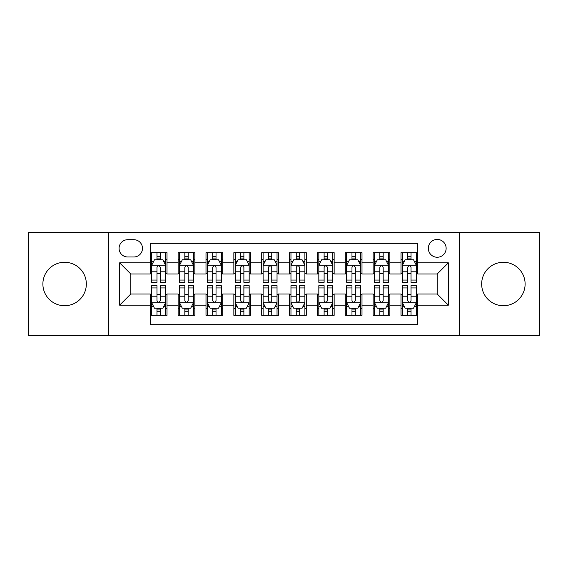 <?xml version="1.0" encoding="UTF-8"?>
<svg xmlns="http://www.w3.org/2000/svg" width="568" height="568" viewBox="0 0 568 568"><rect width="100%" height="100%" fill="white"/><g stroke="black" fill="none" stroke-linecap="round" stroke-linejoin="round"><path stroke-width="0.85" d="M503.383 262.274A21.726 21.726 0 0 0 481.657 284A21.726 21.726 0 0 0 503.383 305.726A21.726 21.726 0 0 0 525.116 284A21.726 21.726 0 0 0 503.383 262.274M64.617 262.274A21.726 21.726 0 0 0 42.884 284A21.726 21.726 0 0 0 64.617 305.726A21.726 21.726 0 0 0 86.343 284A21.726 21.726 0 0 0 64.617 262.274M437.218 239.426A8.918 8.918 0 0 0 428.308 248.344A8.918 8.918 0 0 0 437.218 257.254A8.918 8.918 0 0 0 446.136 248.344A8.918 8.918 0 0 0 437.218 239.426M459.505 335.539L539.6 335.539L539.6 232.461L459.505 232.461L459.505 335.539L108.495 335.539L108.495 232.461L28.4 232.461L28.4 335.539L108.495 335.539M417.721 252.661L401.008 252.661L401.008 262.828L389.861 262.828L389.861 273.968L401.008 273.968L401.008 262.828M389.861 262.828L389.861 252.661L373.148 252.661L373.148 262.828L362.001 262.828L362.001 273.968L373.148 273.968L373.148 262.828M362.001 262.828L362.001 252.661L345.287 252.661L345.287 262.828L334.147 262.828L334.147 273.968L345.287 273.968L345.287 262.828M334.147 262.828L334.147 252.661L317.427 252.661L317.427 262.828L306.287 262.828L306.287 273.968L317.427 273.968L317.427 262.828M306.287 262.828L306.287 252.661L289.574 252.661L289.574 262.828L278.426 262.828L278.426 273.968L289.574 273.968L289.574 262.828M278.426 262.828L278.426 252.661L261.713 252.661L261.713 262.828L250.573 262.828L250.573 273.968L261.713 273.968L261.713 262.828M250.573 262.828L250.573 252.661L233.853 252.661L233.853 262.828L222.713 262.828L222.713 273.968L233.853 273.968L233.853 262.828M222.713 262.828L222.713 252.661L205.999 252.661L205.999 262.828L194.852 262.828L194.852 273.968L205.999 273.968L205.999 262.828M194.852 262.828L194.852 252.661L178.139 252.661L178.139 273.968L166.992 273.968L166.992 252.661L150.279 252.661M150.279 315.339L166.992 315.339L166.992 294.032L178.139 294.032L178.139 315.339L194.852 315.339L194.852 294.032L205.999 294.032L205.999 305.172L194.852 305.172M205.999 305.172L205.999 315.339L222.713 315.339L222.713 294.032L233.853 294.032L233.853 305.172L222.713 305.172M233.853 305.172L233.853 315.339L250.573 315.339L250.573 294.032L261.713 294.032L261.713 305.172L250.573 305.172M261.713 305.172L261.713 315.339L278.426 315.339L278.426 294.032L289.574 294.032L289.574 305.172L278.426 305.172M289.574 305.172L289.574 315.339L306.287 315.339L306.287 294.032L317.427 294.032L317.427 305.172L306.287 305.172M317.427 305.172L317.427 315.339L334.147 315.339L334.147 294.032L345.287 294.032L345.287 305.172L334.147 305.172M345.287 305.172L345.287 315.339L362.001 315.339L362.001 294.032L373.148 294.032L373.148 305.172L362.001 305.172M373.148 305.172L373.148 315.339L389.861 315.339L389.861 294.032L401.008 294.032L401.008 305.172L389.861 305.172M127.715 256.977L133.842 256.977A8.634 8.634 0 0 0 142.483 248.344A8.634 8.634 0 0 0 133.842 239.703L127.715 239.703A8.634 8.634 0 0 0 119.081 248.344A8.634 8.634 0 0 0 127.715 256.977M459.505 232.461L108.495 232.461M417.721 262.828L417.721 243.324L150.279 243.324L150.279 273.968L130.782 273.968L130.782 294.032L150.279 294.032L150.279 324.676L417.721 324.676L417.721 294.032L437.218 294.032L437.218 273.968L417.721 273.968L417.721 262.828L448.365 262.828L448.365 305.172L417.721 305.172M150.279 305.172L119.635 305.172L119.635 262.828L150.279 262.828M401.008 305.172L401.008 315.339L417.721 315.339M150.279 259.626L151.67 259.626M156.967 259.626L160.311 259.626M165.6 259.626L166.992 259.626M150.279 273.691L151.67 273.691M156.967 273.691L160.311 273.691M165.6 273.691L166.992 273.691M150.279 294.309L151.67 294.309M156.967 294.309L160.311 294.309M165.6 294.309L166.992 294.309M150.279 308.374L151.67 308.374M156.967 308.374L160.311 308.374M165.6 308.374L166.992 308.374M178.139 273.691L179.531 273.691M184.827 273.691L188.164 273.691M193.461 273.691L194.852 273.691M178.139 259.626L179.531 259.626M184.827 259.626L188.164 259.626M193.461 259.626L194.852 259.626M178.139 294.309L179.531 294.309M184.827 294.309L188.164 294.309M193.461 294.309L194.852 294.309M178.139 308.374L179.531 308.374M184.827 308.374L188.164 308.374M193.461 308.374L194.852 308.374M205.999 294.309L207.391 294.309M212.68 294.309L216.025 294.309M221.321 294.309L222.713 294.309M205.999 308.374L207.391 308.374M212.68 308.374L216.025 308.374M221.321 308.374L222.713 308.374M205.999 259.626L207.391 259.626M212.68 259.626L216.025 259.626M221.321 259.626L222.713 259.626M205.999 273.691L207.391 273.691M212.68 273.691L216.025 273.691M221.321 273.691L222.713 273.691M233.853 294.309L235.251 294.309M240.541 294.309L243.885 294.309M249.174 294.309L250.573 294.309M233.853 308.374L235.251 308.374M240.541 308.374L243.885 308.374M249.174 308.374L250.573 308.374M233.853 259.626L235.251 259.626M240.541 259.626L243.885 259.626M249.174 259.626L250.573 259.626M233.853 273.691L235.251 273.691M240.541 273.691L243.885 273.691M249.174 273.691L250.573 273.691M261.713 294.309L263.105 294.309M268.401 294.309L271.745 294.309M277.035 294.309L278.426 294.309M261.713 308.374L263.105 308.374M268.401 308.374L271.745 308.374M277.035 308.374L278.426 308.374M261.713 259.626L263.105 259.626M268.401 259.626L271.745 259.626M277.035 259.626L278.426 259.626M261.713 273.691L263.105 273.691M268.401 273.691L271.745 273.691M277.035 273.691L278.426 273.691M289.574 294.309L290.965 294.309M296.255 294.309L299.599 294.309M304.895 294.309L306.287 294.309M289.574 308.374L290.965 308.374M296.255 308.374L299.599 308.374M304.895 308.374L306.287 308.374M289.574 259.626L290.965 259.626M296.255 259.626L299.599 259.626M304.895 259.626L306.287 259.626M289.574 273.691L290.965 273.691M296.255 273.691L299.599 273.691M304.895 273.691L306.287 273.691M317.427 294.309L318.825 294.309M324.115 294.309L327.459 294.309M332.749 294.309L334.147 294.309M317.427 308.374L318.825 308.374M324.115 308.374L327.459 308.374M332.749 308.374L334.147 308.374M317.427 259.626L318.825 259.626M324.115 259.626L327.459 259.626M332.749 259.626L334.147 259.626M317.427 273.691L318.825 273.691M324.115 273.691L327.459 273.691M332.749 273.691L334.147 273.691M345.287 294.309L346.679 294.309M351.975 294.309L355.319 294.309M360.609 294.309L362.001 294.309M345.287 308.374L346.679 308.374M351.975 308.374L355.319 308.374M360.609 308.374L362.001 308.374M345.287 259.626L346.679 259.626M351.975 259.626L355.319 259.626M360.609 259.626L362.001 259.626M345.287 273.691L346.679 273.691M351.975 273.691L355.319 273.691M360.609 273.691L362.001 273.691M373.148 294.309L374.539 294.309M379.836 294.309L383.173 294.309M388.469 294.309L389.861 294.309M373.148 308.374L374.539 308.374M379.836 308.374L383.173 308.374M388.469 308.374L389.861 308.374M373.148 259.626L374.539 259.626M379.836 259.626L383.173 259.626M388.469 259.626L389.861 259.626M373.148 273.691L374.539 273.691M379.836 273.691L383.173 273.691M388.469 273.691L389.861 273.691M401.008 294.309L402.4 294.309M407.689 294.309L411.033 294.309M416.33 294.309L417.721 294.309M401.008 308.374L402.4 308.374M407.689 308.374L411.033 308.374M416.33 308.374L417.721 308.374M401.008 259.626L402.4 259.626M407.689 259.626L411.033 259.626M416.33 259.626L417.721 259.626M401.008 273.691L402.4 273.691M407.689 273.691L411.033 273.691M416.33 273.691L417.721 273.691M130.782 273.968L119.635 262.828M130.782 294.032L119.635 305.172M448.365 262.828L437.218 273.968M448.365 305.172L437.218 294.032M160.311 256.282L156.967 256.282M165.6 280.059L160.311 280.059L160.311 282.331L165.6 282.331L165.6 265.334L162.817 259.761L154.46 259.761L151.67 265.334L151.67 282.331L156.967 282.331L156.967 280.059L151.67 280.059M151.67 265.334L151.67 252.661M165.6 265.334L165.6 252.661M156.967 259.761L156.967 252.661M160.311 252.661L160.311 259.761M160.311 280.059L160.311 267.421C159.196 265.277 158.082 265.277 156.967 267.421L156.967 280.059M156.967 311.718L160.311 311.718M151.67 287.94L156.967 287.94L156.967 285.668L151.67 285.668L151.67 302.666L154.46 308.239L162.817 308.239L165.6 302.666L165.6 285.668L160.311 285.668L160.311 287.94L165.6 287.94M165.6 302.666L165.6 315.339M151.67 302.666L151.67 315.339M160.311 308.239L160.311 315.339M156.967 315.339L156.967 308.239M156.967 287.94L156.967 300.579C158.082 302.723 159.196 302.723 160.311 300.579L160.311 287.94M188.164 256.282L184.827 256.282M193.461 280.059L188.164 280.059L188.164 282.331L193.461 282.331L193.461 265.334L190.678 259.761L182.314 259.761L179.531 265.334L179.531 282.331L184.827 282.331L184.827 280.059L179.531 280.059M179.531 265.334L179.531 252.661M193.461 265.334L193.461 252.661M184.827 259.761L184.827 252.661M188.164 252.661L188.164 259.761M188.164 280.059L188.164 267.421C187.057 265.277 185.942 265.277 184.827 267.421L184.827 280.059M216.025 256.282L212.68 256.282M221.321 280.059L216.025 280.059L216.025 282.331L221.321 282.331L221.321 265.334L218.531 259.761L210.174 259.761L207.391 265.334L207.391 282.331L212.68 282.331L212.68 280.059L207.391 280.059M207.391 265.334L207.391 252.661M221.321 265.334L221.321 252.661M212.68 259.761L212.68 252.661M216.025 252.661L216.025 259.761M216.025 280.059L216.025 267.421C214.91 265.277 213.795 265.277 212.68 267.421L212.68 280.059M243.885 256.282L240.541 256.282M249.174 280.059L243.885 280.059L243.885 282.331L249.174 282.331L249.174 265.334L246.391 259.761L238.035 259.761L235.251 265.334L235.251 282.331L240.541 282.331L240.541 280.059L235.251 280.059M235.251 265.334L235.251 252.661M249.174 265.334L249.174 252.661M240.541 259.761L240.541 252.661M243.885 252.661L243.885 259.761M243.885 280.059L243.885 267.421C242.77 265.277 241.656 265.277 240.541 267.421L240.541 280.059M271.745 256.282L268.401 256.282M277.035 280.059L271.745 280.059L271.745 282.331L277.035 282.331L277.035 265.334L274.252 259.761L265.895 259.761L263.105 265.334L263.105 282.331L268.401 282.331L268.401 280.059L263.105 280.059M263.105 265.334L263.105 252.661M277.035 265.334L277.035 252.661M268.401 259.761L268.401 252.661M271.745 252.661L271.745 259.761M271.745 280.059L271.745 267.421C270.631 265.277 269.516 265.277 268.401 267.421L268.401 280.059M184.827 311.718L188.164 311.718M179.531 287.94L184.827 287.94L184.827 285.668L179.531 285.668L179.531 302.666L182.314 308.239L190.678 308.239L193.461 302.666L193.461 285.668L188.164 285.668L188.164 287.94L193.461 287.94M193.461 302.666L193.461 315.339M179.531 302.666L179.531 315.339M188.164 308.239L188.164 315.339M184.827 315.339L184.827 308.239M184.827 287.94L184.827 300.579C185.935 302.723 187.049 302.723 188.164 300.579L188.164 287.94M212.68 311.718L216.025 311.718M207.391 287.94L212.68 287.94L212.68 285.668L207.391 285.668L207.391 302.666L210.174 308.239L218.531 308.239L221.321 302.666L221.321 285.668L216.025 285.668L216.025 287.94L221.321 287.94M221.321 302.666L221.321 315.339M207.391 302.666L207.391 315.339M216.025 308.239L216.025 315.339M212.68 315.339L212.68 308.239M212.68 287.94L212.68 300.579C213.795 302.723 214.91 302.723 216.025 300.579L216.025 287.94M240.541 311.718L243.885 311.718M235.251 287.94L240.541 287.94L240.541 285.668L235.251 285.668L235.251 302.666L238.035 308.239L246.391 308.239L249.174 302.666L249.174 285.668L243.885 285.668L243.885 287.94L249.174 287.94M249.174 302.666L249.174 315.339M235.251 302.666L235.251 315.339M243.885 308.239L243.885 315.339M240.541 315.339L240.541 308.239M240.541 287.94L240.541 300.579C241.656 302.723 242.77 302.723 243.885 300.579L243.885 287.94M268.401 311.718L271.745 311.718M263.105 287.94L268.401 287.94L268.401 285.668L263.105 285.668L263.105 302.666L265.895 308.239L274.252 308.239L277.035 302.666L277.035 285.668L271.745 285.668L271.745 287.94L277.035 287.94M277.035 302.666L277.035 315.339M263.105 302.666L263.105 315.339M271.745 308.239L271.745 315.339M268.401 315.339L268.401 308.239M268.401 287.94L268.401 300.579C269.509 302.723 270.624 302.723 271.745 300.579L271.745 287.94M299.599 256.282L296.255 256.282M304.895 280.059L299.599 280.059L299.599 282.331L304.895 282.331L304.895 265.334L302.105 259.761L293.748 259.761L290.965 265.334L290.965 282.331L296.255 282.331L296.255 280.059L290.965 280.059M290.965 265.334L290.965 252.661M304.895 265.334L304.895 252.661M296.255 259.761L296.255 252.661M299.599 252.661L299.599 259.761M299.599 280.059L299.599 267.421C298.491 265.277 297.376 265.277 296.255 267.421L296.255 280.059M296.255 311.718L299.599 311.718M290.965 287.94L296.255 287.94L296.255 285.668L290.965 285.668L290.965 302.666L293.748 308.239L302.105 308.239L304.895 302.666L304.895 285.668L299.599 285.668L299.599 287.94L304.895 287.94M304.895 302.666L304.895 315.339M290.965 302.666L290.965 315.339M299.599 308.239L299.599 315.339M296.255 315.339L296.255 308.239M296.255 287.94L296.255 300.579C297.369 302.723 298.484 302.723 299.599 300.579L299.599 287.94M327.459 256.282L324.115 256.282M332.749 280.059L327.459 280.059L327.459 282.331L332.749 282.331L332.749 265.334L329.965 259.761L321.609 259.761L318.825 265.334L318.825 282.331L324.115 282.331L324.115 280.059L318.825 280.059M318.825 265.334L318.825 252.661M332.749 265.334L332.749 252.661M324.115 259.761L324.115 252.661M327.459 252.661L327.459 259.761M327.459 280.059L327.459 267.421C326.344 265.277 325.23 265.277 324.115 267.421L324.115 280.059M324.115 311.718L327.459 311.718M318.825 287.94L324.115 287.94L324.115 285.668L318.825 285.668L318.825 302.666L321.609 308.239L329.965 308.239L332.749 302.666L332.749 285.668L327.459 285.668L327.459 287.94L332.749 287.94M332.749 302.666L332.749 315.339M318.825 302.666L318.825 315.339M327.459 308.239L327.459 315.339M324.115 315.339L324.115 308.239M324.115 287.94L324.115 300.579C325.23 302.723 326.344 302.723 327.459 300.579L327.459 287.94M355.319 256.282L351.975 256.282M360.609 280.059L355.319 280.059L355.319 282.331L360.609 282.331L360.609 265.334L357.826 259.761L349.469 259.761L346.679 265.334L346.679 282.331L351.975 282.331L351.975 280.059L346.679 280.059M346.679 265.334L346.679 252.661M360.609 265.334L360.609 252.661M351.975 259.761L351.975 252.661M355.319 252.661L355.319 259.761M355.319 280.059L355.319 267.421C354.205 265.277 353.09 265.277 351.975 267.421L351.975 280.059M351.975 311.718L355.319 311.718M346.679 287.94L351.975 287.94L351.975 285.668L346.679 285.668L346.679 302.666L349.469 308.239L357.826 308.239L360.609 302.666L360.609 285.668L355.319 285.668L355.319 287.94L360.609 287.94M360.609 302.666L360.609 315.339M346.679 302.666L346.679 315.339M355.319 308.239L355.319 315.339M351.975 315.339L351.975 308.239M351.975 287.94L351.975 300.579C353.09 302.723 354.205 302.723 355.319 300.579L355.319 287.94M383.173 256.282L379.836 256.282M388.469 280.059L383.173 280.059L383.173 282.331L388.469 282.331L388.469 265.334L385.686 259.761L377.322 259.761L374.539 265.334L374.539 282.331L379.836 282.331L379.836 280.059L374.539 280.059M374.539 265.334L374.539 252.661M388.469 265.334L388.469 252.661M379.836 259.761L379.836 252.661M383.173 252.661L383.173 259.761M383.173 280.059L383.173 267.421C382.065 265.277 380.95 265.277 379.836 267.421L379.836 280.059M379.836 311.718L383.173 311.718M374.539 287.94L379.836 287.94L379.836 285.668L374.539 285.668L374.539 302.666L377.322 308.239L385.686 308.239L388.469 302.666L388.469 285.668L383.173 285.668L383.173 287.94L388.469 287.94M388.469 302.666L388.469 315.339M374.539 302.666L374.539 315.339M383.173 308.239L383.173 315.339M379.836 315.339L379.836 308.239M379.836 287.94L379.836 300.579C380.943 302.723 382.058 302.723 383.173 300.579L383.173 287.94M411.033 256.282L407.689 256.282M416.33 280.059L411.033 280.059L411.033 282.331L416.33 282.331L416.33 265.334L413.54 259.761L405.183 259.761L402.4 265.334L402.4 282.331L407.689 282.331L407.689 280.059L402.4 280.059M402.4 265.334L402.4 252.661M416.33 265.334L416.33 252.661M407.689 259.761L407.689 252.661M411.033 252.661L411.033 259.761M411.033 280.059L411.033 267.421C409.918 265.277 408.804 265.277 407.689 267.421L407.689 280.059M407.689 311.718L411.033 311.718M402.4 287.94L407.689 287.94L407.689 285.668L402.4 285.668L402.4 302.666L405.183 308.239L413.54 308.239L416.33 302.666L416.33 285.668L411.033 285.668L411.033 287.94L416.33 287.94M416.33 302.666L416.33 315.339M402.4 302.666L402.4 315.339M411.033 308.239L411.033 315.339M407.689 315.339L407.689 308.239M407.689 287.94L407.689 300.579C408.804 302.723 409.918 302.723 411.033 300.579L411.033 287.94M178.139 305.172L166.992 305.172M178.139 262.828L166.992 262.828M165.529 265.192L151.741 265.192M151.67 261.294L153.694 261.294M163.584 261.294L165.6 261.294M156.967 271.795L151.67 271.795M165.6 271.795L160.311 271.795M160.311 258.057L156.967 258.057M151.741 302.808L165.529 302.808M165.6 306.706L163.584 306.706M153.694 306.706L151.67 306.706M160.311 296.205L165.6 296.205M151.67 296.205L156.967 296.205M156.967 309.943L160.311 309.943M193.39 265.192L179.602 265.192M179.531 261.294L181.554 261.294M191.444 261.294L193.461 261.294M184.827 271.795L179.531 271.795M193.461 271.795L188.164 271.795M188.164 258.057L184.827 258.057M221.25 265.192L207.462 265.192M207.391 261.294L209.407 261.294M219.298 261.294L221.321 261.294M212.68 271.795L207.391 271.795M221.321 271.795L216.025 271.795M216.025 258.057L212.68 258.057M249.111 265.192L235.315 265.192M235.251 261.294L237.268 261.294M247.158 261.294L249.174 261.294M240.541 271.795L235.251 271.795M249.174 271.795L243.885 271.795M243.885 258.057L240.541 258.057M276.964 265.192L263.176 265.192M263.105 261.294L265.128 261.294M275.019 261.294L277.035 261.294M268.401 271.795L263.105 271.795M277.035 271.795L271.745 271.795M271.745 258.057L268.401 258.057M179.602 302.808L193.39 302.808M193.461 306.706L191.444 306.706M181.554 306.706L179.531 306.706M188.164 296.205L193.461 296.205M179.531 296.205L184.827 296.205M184.827 309.943L188.164 309.943M207.462 302.808L221.25 302.808M221.321 306.706L219.298 306.706M209.407 306.706L207.391 306.706M216.025 296.205L221.321 296.205M207.391 296.205L212.68 296.205M212.68 309.943L216.025 309.943M235.315 302.808L249.111 302.808M249.174 306.706L247.158 306.706M237.268 306.706L235.251 306.706M243.885 296.205L249.174 296.205M235.251 296.205L240.541 296.205M240.541 309.943L243.885 309.943M263.176 302.808L276.964 302.808M277.035 306.706L275.019 306.706M265.128 306.706L263.105 306.706M271.745 296.205L277.035 296.205M263.105 296.205L268.401 296.205M268.401 309.943L271.745 309.943M304.824 265.192L291.036 265.192M290.965 261.294L292.981 261.294M302.872 261.294L304.895 261.294M296.255 271.795L290.965 271.795M304.895 271.795L299.599 271.795M299.599 258.057L296.255 258.057M291.036 302.808L304.824 302.808M304.895 306.706L302.872 306.706M292.981 306.706L290.965 306.706M299.599 296.205L304.895 296.205M290.965 296.205L296.255 296.205M296.255 309.943L299.599 309.943M332.685 265.192L318.889 265.192M318.825 261.294L320.842 261.294M330.732 261.294L332.749 261.294M324.115 271.795L318.825 271.795M332.749 271.795L327.459 271.795M327.459 258.057L324.115 258.057M318.889 302.808L332.685 302.808M332.749 306.706L330.732 306.706M320.842 306.706L318.825 306.706M327.459 296.205L332.749 296.205M318.825 296.205L324.115 296.205M324.115 309.943L327.459 309.943M360.538 265.192L346.75 265.192M346.679 261.294L348.702 261.294M358.593 261.294L360.609 261.294M351.975 271.795L346.679 271.795M360.609 271.795L355.319 271.795M355.319 258.057L351.975 258.057M346.75 302.808L360.538 302.808M360.609 306.706L358.593 306.706M348.702 306.706L346.679 306.706M355.319 296.205L360.609 296.205M346.679 296.205L351.975 296.205M351.975 309.943L355.319 309.943M388.398 265.192L374.61 265.192M374.539 261.294L376.556 261.294M386.446 261.294L388.469 261.294M379.836 271.795L374.539 271.795M388.469 271.795L383.173 271.795M383.173 258.057L379.836 258.057M374.61 302.808L388.398 302.808M388.469 306.706L386.446 306.706M376.556 306.706L374.539 306.706M383.173 296.205L388.469 296.205M374.539 296.205L379.836 296.205M379.836 309.943L383.173 309.943M416.259 265.192L402.471 265.192M402.4 261.294L404.416 261.294M414.306 261.294L416.33 261.294M407.689 271.795L402.4 271.795M416.33 271.795L411.033 271.795M411.033 258.057L407.689 258.057M402.471 302.808L416.259 302.808M416.33 306.706L414.306 306.706M404.416 306.706L402.4 306.706M411.033 296.205L416.33 296.205M402.4 296.205L407.689 296.205M407.689 309.943L411.033 309.943"/></g></svg>
